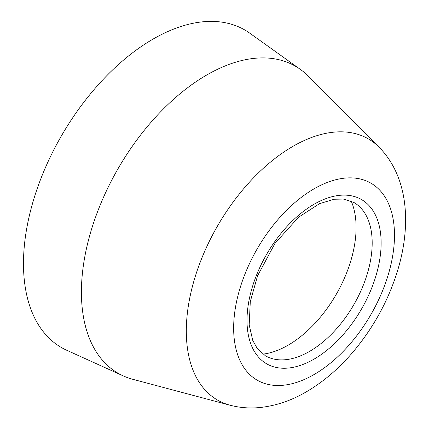 <?xml version="1.0" encoding="UTF-8"?>
<svg xmlns="http://www.w3.org/2000/svg" width="429" height="429" viewBox="0 0 429 429"><rect width="100%" height="100%" fill="white"/><g stroke="black" fill="none" stroke-linecap="round" stroke-linejoin="round"><path stroke-width="0.64" d="M351.222 201.121A96.101 55.486 -60 0 1 356.091 227.477A96.101 55.486 -60 0 1 288.138 345.173A96.101 55.486 -60 0 1 262.88 354.134M309.599 351.372A88.513 51.105 -60 0 1 273.863 359.062A88.513 51.105 -60 0 1 265.342 355.754L257.191 348.391L252.761 340.401L249.185 324.941L250.295 301.582L257.572 275.799L274.994 243.361L298.563 217.213L319.519 203.662L334.191 199.238L343.388 199.061L353.855 202.44A88.513 51.105 -60 0 1 360.982 208.167A88.513 51.105 -60 0 1 365.068 280.545A88.513 51.105 -60 0 1 309.599 351.372M230.03 405.212L132.808 379.306A177.284 102.354 -60 0 1 123.289 375.911A177.284 102.354 -60 0 1 118.131 168.554A177.284 102.354 -60 0 1 300.284 69.342A177.284 102.354 -60 0 1 307.984 75.89L379.032 147.131A150.793 87.06 -60 0 0 217.541 225.949A150.793 87.06 -60 0 0 230.03 405.212C239.714 407.743 249.598 408.521 259.684 407.55C275.713 405.882 291.227 400.665 306.209 391.902C323.777 381.628 339.789 367.841 354.247 350.547C375.118 325.332 389.977 297.292 398.825 266.436C411.427 221.648 407.341 175.847 379.032 147.131M123.289 375.911L66.785 350.284A183.349 105.861 -60 0 1 61.449 135.832A183.349 105.861 -60 0 1 249.839 33.221L300.284 69.342M314.071 359.116A94.836 54.756 -60 0 1 255.995 276.49A94.836 54.756 -60 0 1 372.147 209.432A94.836 54.756 -60 0 1 314.071 359.116M314.071 374.538A113.728 65.658 -60 0 1 244.428 275.456A113.728 65.658 -60 0 1 383.714 195.039A113.728 65.658 -60 0 1 314.071 374.538"/></g></svg>
